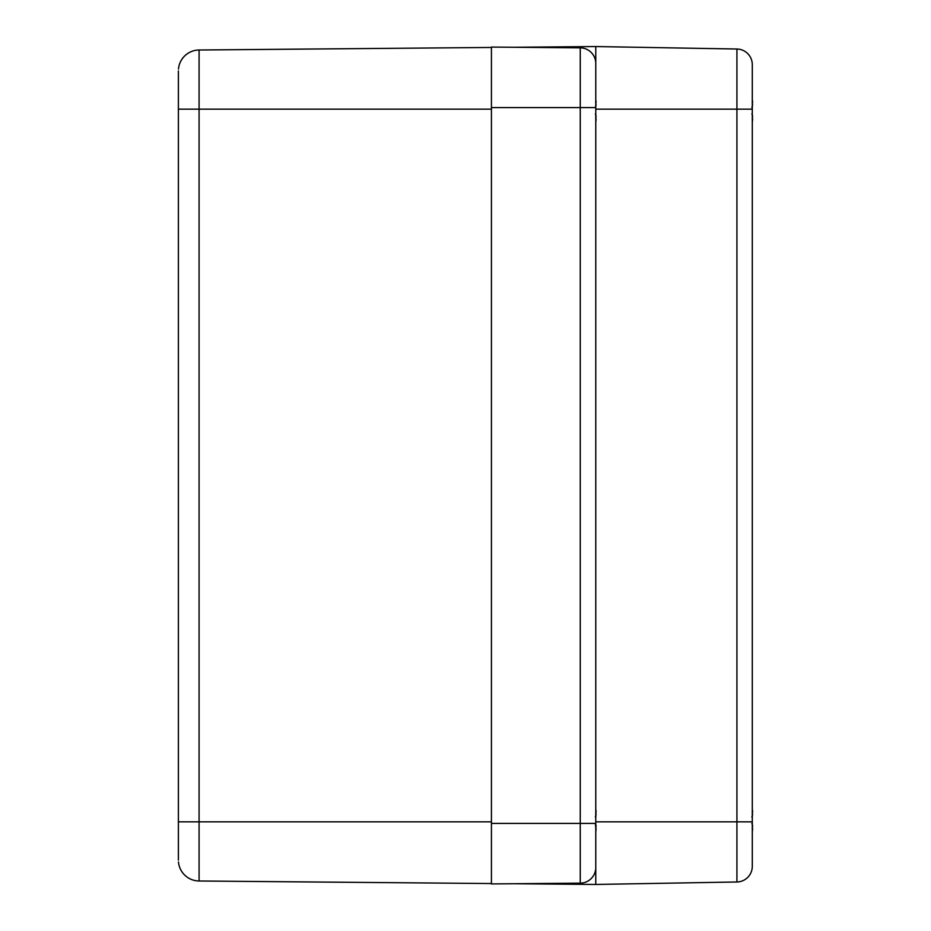 <?xml version="1.0" encoding="UTF-8"?>
<svg xmlns="http://www.w3.org/2000/svg" width="931" height="931" viewBox="0 0 931 931"><rect width="100%" height="100%" fill="white"/><g stroke="black" fill="none" stroke-linecap="round" stroke-linejoin="round"><path stroke-width="1.4" d="M178.391 70.884L178.391 860.116M178.543 821.84L199.083 821.84L199.083 50.006A20.866 20.866 0 0 0 178.473 68.999A20.866 20.866 0 0 1 199.083 50.006A20.866 20.866 0 0 0 178.484 68.964A20.866 20.866 0 0 1 199.083 50.006L491.428 47.458M491.428 883.542L199.083 880.994A20.866 20.866 0 0 1 178.473 862.001A20.866 20.866 0 0 0 199.083 880.994A20.866 20.866 0 0 1 178.473 862.001A20.866 20.866 0 0 0 199.083 880.994L199.083 821.84L491.428 821.84M595.77 860.453L595.77 884.45L513.714 883.728M513.714 47.272L595.77 46.55L595.77 70.547M736.921 49.017L595.77 46.55L736.921 49.017A15.652 15.652 0 0 1 752.295 64.658A15.652 15.652 0 0 0 736.921 49.017L736.921 109.16L752.295 109.16L752.295 64.658M595.77 884.45L736.921 881.983A15.652 15.652 0 0 0 752.295 866.342L752.295 72.118M595.77 867.506A15.652 15.652 0 0 1 580.257 883.158L491.428 883.926L491.428 47.074L580.257 47.842L580.257 883.158A15.652 15.652 0 0 0 595.77 867.506L595.77 63.494A15.652 15.652 0 0 0 580.257 47.842A15.652 15.652 0 0 1 595.77 63.494A15.652 15.652 0 0 0 580.257 47.842M595.77 812.879A67.183 50.681 15.3 0 1 596.049 814.206L595.805 816.545M595.956 812.437L595.759 808.923L596.049 812.076A67.183 42.535 167 0 0 595.77 811.017M595.77 829.533A67.183 42.535 13 0 0 596.049 828.474L595.759 831.627L595.956 828.113M595.759 824.04L596.049 826.344A67.183 50.681 164.7 0 1 595.77 827.682M595.654 827.892L596.049 828.474M596.049 812.076L595.654 812.67M595.77 103.318A67.183 50.681 15.3 0 1 596.049 104.656L595.759 106.96M595.956 102.887L595.759 99.361L596.049 102.526A67.183 42.535 167 0 0 595.77 101.467M595.77 119.983A67.183 42.535 13 0 0 596.049 118.924L595.759 122.077L595.956 118.563M595.759 114.478L596.049 116.794A67.183 50.681 164.7 0 1 595.77 118.121M595.654 118.33L596.049 118.924M596.049 102.526L595.654 103.108M752.295 812.879A67.183 50.681 15.3 0 1 752.562 814.206L752.271 816.522M752.481 812.437L752.271 808.923L752.562 812.076A67.183 42.535 167 0 0 752.295 811.017M752.295 829.533A67.183 42.535 13 0 0 752.562 828.474L752.271 831.627L752.481 828.113M752.271 824.04L752.562 826.344A67.183 50.681 164.7 0 1 752.295 827.682M752.178 827.892L752.562 828.474M752.562 812.076L752.178 812.67M752.295 103.318A67.183 50.681 15.3 0 1 752.562 104.656L752.271 106.96M752.481 102.887L752.271 99.361L752.562 102.526A67.183 42.535 167 0 0 752.295 101.467M752.295 119.983A67.183 42.535 13 0 0 752.562 118.924L752.271 122.077L752.481 118.563M752.271 114.478L752.562 116.794A67.183 50.681 164.7 0 1 752.295 118.121M752.178 118.33L752.562 118.924M752.562 102.526L752.178 103.108M491.428 109.16L178.543 109.16M595.77 109.16L736.921 109.16L736.921 821.84L752.295 821.84M595.77 821.84L736.921 821.84L736.921 881.983M595.77 823.411L491.428 823.411M595.77 107.589L491.428 107.589M595.363 823.458L595.77 827.717L596.084 825.785M595.77 812.844L596.049 814.183L595.77 812.844M595.363 113.896L596.084 116.235M595.77 118.156L596.049 116.817L595.77 118.156M596.049 104.621L595.363 107.542M596.026 828.253L596.084 828.893M595.991 830.115L595.77 831.523M596.073 811.401L596.003 810.587M596.049 814.206L595.363 817.104M596.026 118.703L596.073 119.61M595.991 120.564L595.77 121.973M596.073 101.851L596.003 101.025M751.887 823.458L752.597 825.785M752.295 827.717L752.562 826.379L752.295 827.717M752.574 814.206L751.887 817.104M752.295 812.844L752.562 814.183L752.295 812.844M751.887 113.896L752.597 116.235M752.295 118.156L752.562 116.817L752.295 118.156M752.574 104.644L751.887 107.542M752.295 103.283L752.562 104.621L752.295 103.283M752.551 828.253L752.597 829.16M752.504 830.126L752.295 831.523M752.597 811.401L752.527 810.587M752.551 118.703L752.597 119.61M752.504 120.564L752.295 121.973M752.597 101.851L752.527 101.025"/></g></svg>
